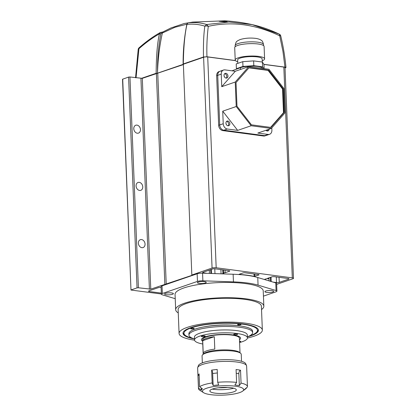 <?xml version="1.0" encoding="UTF-8"?>
<svg xmlns="http://www.w3.org/2000/svg" width="416" height="416" viewBox="0 0 416 416"><rect width="100%" height="100%" fill="white"/><g stroke="black" fill="none" stroke-linecap="round" stroke-linejoin="round"><path stroke-width="0.62" d="M207.106 273.333L203.289 272.828A1.726 0.395 -2.3 0 1 202.634 272.548A1.726 0.395 -2.3 0 1 202.977 272.293A1.726 0.395 -2.3 0 1 203.128 272.246L212.488 269.027A1.726 0.395 -2.3 0 1 212.612 268.98A1.726 0.395 -2.3 0 1 214.994 268.804L228.961 270.66A1.96 0.447 -2.3 0 1 229.746 270.982A1.96 0.447 -2.3 0 1 229.356 271.268L225.134 272.724L222.882 272.787L222.763 269.833M136.958 125.112A4.165 3.229 71 0 0 135.762 125.226A4.165 3.229 71 0 0 133.869 129.475A4.165 3.229 71 0 0 137.28 133.219A4.165 3.229 71 0 0 138.476 133.104A4.165 3.229 71 0 0 140.369 128.856A4.165 3.229 71 0 0 136.958 125.112M139.256 182.343A4.165 3.229 71 0 0 138.06 182.452A4.165 3.229 71 0 0 136.167 186.706A4.165 3.229 71 0 0 139.578 190.45A4.165 3.229 71 0 0 140.774 190.336A4.165 3.229 71 0 0 142.667 186.087A4.165 3.229 71 0 0 139.256 182.343M141.554 239.569A4.165 3.229 71 0 0 140.358 239.684A4.165 3.229 71 0 0 138.466 243.932A4.165 3.229 71 0 0 141.877 247.676A4.165 3.229 71 0 0 143.073 247.567A4.165 3.229 71 0 0 144.966 243.313A4.165 3.229 71 0 0 141.554 239.569M221.858 273.848L223.964 273.125L222.882 272.787M161.325 293.114L149.302 291.517A1.96 0.447 -2.3 0 1 148.512 291.19A1.96 0.447 -2.3 0 1 148.902 290.904L158.262 287.685A1.96 0.447 -2.3 0 1 161.002 287.492L161.101 287.503M239.164 274.258L243.287 272.839L244.655 272.745L258.783 274.622L258.981 274.924L254.103 276.38A47.653 10.884 177.7 0 0 239.346 274.42L239.164 274.258M264.28 279.464L266.339 278.756L268.596 278.694L267.514 278.356L271.736 276.9A1.96 0.447 -2.3 0 1 274.477 276.708L288.21 278.533A1.96 0.447 -2.3 0 1 289 278.855A1.96 0.447 -2.3 0 1 288.61 279.141L279.256 282.36A1.96 0.447 -2.3 0 1 276.51 282.558L273.099 282.105M270.395 281.294L271.04 281.486M276.645 284.383L292.9 278.788A2.943 0.671 177.7 0 0 293.483 278.356A2.943 0.671 177.7 0 0 292.302 277.872L216.18 267.758A2.943 0.671 177.7 0 0 212.066 268.05L191.833 275.012L192.031 275.319L150.774 289.141L138.414 287.778L129.948 76.981L128.575 77.08L122.517 79.243L130.983 290.035L122.71 79.097M128.575 77.08L137.046 287.872L138.414 287.778M137.046 287.872L131.18 289.89M161.361 293.987L130.983 290.035M210.366 273.447L211.5 273.489M293.483 278.356L285.017 67.564A2.943 0.671 177.7 0 0 283.837 67.075L263.936 64.433M235.503 60.653L207.714 56.961A2.943 0.671 177.7 0 0 203.601 57.257L183.362 64.22L191.833 275.012M183.378 64.589L142.308 78.343L129.948 76.981M265.372 279.791L265.346 279.1M269.027 280.888L268.908 277.872M156.385 73.502L164.85 284.294M166.223 284.196L157.752 73.403M203.268 272.199L203.289 272.828M209.404 273.416L209.269 270.135M214.973 273.608L214.781 268.783M221.057 273.822L220.891 269.584M225.03 270.135L225.134 272.724M172.51 294.299A4.415 1.009 177.7 0 0 173.384 293.654A4.415 1.009 177.7 0 0 170.347 292.822A4.415 1.009 177.7 0 0 165.443 293.363A4.415 1.009 177.7 0 0 164.57 294.008A4.415 1.009 177.7 0 0 167.606 294.84A4.415 1.009 177.7 0 0 172.51 294.299M263.843 306.155L263.229 290.893A44.122 10.078 177.7 0 0 232.861 282.558A44.122 10.078 177.7 0 0 183.83 287.971A44.122 10.078 177.7 0 0 175.058 294.434L175.672 309.696A44.122 10.078 -2.3 0 1 184.444 303.233A44.122 10.078 -2.3 0 1 233.475 297.82A44.122 10.078 -2.3 0 1 263.843 306.155A44.122 10.078 -2.3 0 1 261.529 309.561M178.251 312.905A44.122 10.078 -2.3 0 1 175.672 309.696M205.353 283A4.415 1.009 177.7 0 0 206.232 282.355A4.415 1.009 177.7 0 0 203.195 281.523A4.415 1.009 177.7 0 0 198.292 282.064A4.415 1.009 177.7 0 0 197.413 282.708A4.415 1.009 177.7 0 0 200.45 283.54A4.415 1.009 177.7 0 0 205.353 283M272.844 291.97A4.415 1.009 177.7 0 0 273.723 291.32A4.415 1.009 177.7 0 0 270.686 290.488A4.415 1.009 177.7 0 0 265.782 291.028A4.415 1.009 177.7 0 0 264.904 291.673A4.415 1.009 177.7 0 0 267.94 292.51A4.415 1.009 177.7 0 0 272.844 291.97M194.574 340.179A41.673 9.516 -2.3 0 1 179.078 333.445A41.673 9.516 -2.3 0 1 187.361 327.34A41.673 9.516 -2.3 0 1 233.667 322.228A41.673 9.516 -2.3 0 1 262.35 330.101A41.673 9.516 -2.3 0 1 254.067 336.201A41.673 9.516 -2.3 0 1 247.447 338.057M179.078 333.445L178.121 309.598A41.673 9.516 -2.3 0 1 186.404 303.493A41.673 9.516 -2.3 0 1 232.71 298.381A41.673 9.516 -2.3 0 1 261.394 306.254L262.35 330.101M247.411 336.825L247.473 336.804A31.866 7.275 177.7 0 0 252.637 332.561A31.866 7.275 177.7 0 0 231.442 326.57A31.866 7.275 177.7 0 0 196.258 330.138A31.866 7.275 177.7 0 0 188.958 335.119A31.866 7.275 177.7 0 0 194.444 338.931L194.511 338.952A37.747 8.622 -2.3 0 1 182.998 333.289A37.747 8.622 -2.3 0 1 190.502 327.756A37.747 8.622 -2.3 0 1 232.45 323.128A37.747 8.622 -2.3 0 1 258.435 330.257A37.747 8.622 -2.3 0 1 250.931 335.785A37.747 8.622 -2.3 0 1 247.416 336.851M175.23 298.688L162.214 294.798A4.904 1.118 -2.3 0 1 161.372 294.211L161.065 286.582A4.904 1.118 -2.3 0 1 162.037 285.865L197.158 273.78A4.904 1.118 -2.3 0 1 202.571 273.177L233.137 274.243A47.065 10.748 -2.3 0 1 257.759 277.514L275.766 282.901A4.904 1.118 -2.3 0 1 276.614 283.488L276.921 291.117A4.904 1.118 -2.3 0 1 275.943 291.834L263.442 296.14M275.766 282.901L276.073 290.534A4.904 1.118 -2.3 0 1 276.921 291.117M276.073 290.534L258.06 285.147L257.759 277.514M233.137 274.243L233.444 281.876A47.065 10.748 -2.3 0 1 258.06 285.147M233.444 281.876L202.878 280.805L202.571 273.177M197.158 273.78L197.465 281.408A4.904 1.118 -2.3 0 1 202.878 280.805M197.465 281.408L162.344 293.493L162.037 285.865M161.372 294.211A4.904 1.118 -2.3 0 1 162.344 293.493M190.668 22.433L184.127 23.535L170.856 27.992M192.592 22.095L224.645 20.816M136.037 77.792L139.027 47.84A2.486 2.486 0 0 0 138.211 49.301A2.486 0.806 -170.6 0 1 138.7 48.927C145.527 42.838 152.428 37.82 159.401 33.873L160.664 32.391A0.993 0.629 79.1 0 1 160.8 32.339L160.8 32.339A0.993 0.629 79.1 0 1 161.58 33.103L162.37 33.025C159.578 45.646 157.966 58.703 157.534 72.202L157.508 73.185L156.156 73.289L141.128 78.458M156.156 73.289C156.239 56.347 157.321 43.212 159.401 33.873A0.993 0.38 -169.4 0 1 160.774 34.018L161.58 33.103M285.038 68.052L285.969 67.532L284.97 67.127L282.942 51.36L279.401 34.216C270.452 29.884 261.383 26.692 252.195 24.632L229.044 21.996L206.684 24.523C205.254 24.008 200.101 22.849 197.808 22.76C195.546 22.422 190.018 22.604 188.427 22.838C187.772 22.896 187.294 23.41 186.987 24.383C184.792 33.81 183.57 46.998 183.316 63.944L183.472 64.251M206.955 56.763C206.612 46.405 207.059 36.27 208.291 26.359A2.486 0.936 -172.9 0 0 206.471 25.984A2.486 0.936 -172.9 0 0 204.844 26.172C203.715 33.701 203.258 43.976 203.476 57.008L206.955 56.763L235.409 60.544M263.864 64.324L284.97 67.127M203.476 57.008L183.316 63.944M285.969 67.532C285.002 56.961 283.26 46.41 280.738 35.875A2.486 0.302 166.5 0 0 280.717 35.849A2.486 0.302 166.5 0 0 279.802 35.859C255.434 24.253 231.603 21.086 208.291 26.359L206.684 24.523L204.844 26.172C199.222 24.367 193.274 23.769 186.987 24.383A0.993 0.369 11.2 0 0 186.789 24.549L186.789 24.549C184.267 37.32 183.045 50.502 183.118 64.09M183.368 64.288L157.508 73.185M186.888 24.19L174.918 27.284L162.37 33.025M139.012 47.85C145.99 41.678 153.062 36.577 160.228 32.547L160.664 32.391M192.915 22.053L184.127 23.535M160.228 32.547L162.895 31.959L170.908 27.971M163.025 31.964L162.391 32.947M225.675 21.98L219.164 21.336L225.077 21.278L227.266 21.736L225.675 21.98M202.644 341.193A19.609 4.477 -2.3 0 1 201.406 339.711A19.609 4.477 -2.3 0 1 205.899 336.643A19.609 4.477 -2.3 0 1 227.552 334.454A19.609 4.477 -2.3 0 1 240.599 338.14A19.609 4.477 -2.3 0 1 239.481 339.711A19.609 4.477 -2.3 0 0 240.599 338.14A19.609 4.477 -2.3 0 0 227.1 334.433A19.609 4.477 -2.3 0 0 205.306 336.84A19.609 4.477 -2.3 0 0 201.406 339.711A19.609 4.477 -2.3 0 0 202.644 341.193M202.758 344.001A26.473 6.048 -2.3 0 1 194.553 339.986A26.473 6.048 -2.3 0 1 200.616 335.847A26.473 6.048 -2.3 0 1 229.845 332.888A26.473 6.048 -2.3 0 1 247.452 337.865A26.473 6.048 -2.3 0 1 241.389 342.004A26.473 6.048 -2.3 0 1 239.595 342.519M247.452 337.865L247.338 335A26.473 6.048 177.7 0 0 229.731 330.023A26.473 6.048 177.7 0 0 200.502 332.987A26.473 6.048 177.7 0 0 194.433 337.126L194.553 339.986M239.574 341.978A1.96 0.447 177.7 0 0 240.261 341.832A1.96 0.447 177.7 0 0 240.708 341.526A1.96 0.447 177.7 0 0 239.543 341.167M201.75 336.019A1.96 0.447 177.7 0 0 201.297 336.326A1.96 0.447 177.7 0 0 202.602 336.695A1.96 0.447 177.7 0 0 204.766 336.471A1.96 0.447 177.7 0 0 205.218 336.164A1.96 0.447 177.7 0 0 203.913 335.8A1.96 0.447 177.7 0 0 201.75 336.019M234.161 334.079A1.96 0.447 177.7 0 0 233.714 334.386A1.96 0.447 177.7 0 0 235.019 334.755A1.96 0.447 177.7 0 0 237.182 334.537A1.96 0.447 177.7 0 0 237.63 334.23A1.96 0.447 177.7 0 0 236.33 333.861A1.96 0.447 177.7 0 0 234.161 334.079M252.637 332.561L252.585 331.162A31.866 7.275 177.7 0 0 231.384 325.172A31.866 7.275 177.7 0 0 196.201 328.734A31.866 7.275 177.7 0 0 188.9 333.72L188.958 335.119M241.53 361.301L241.249 354.354A19.609 4.477 177.7 0 0 240.661 353.324A19.609 4.477 177.7 0 0 225.508 350.6A19.609 4.477 177.7 0 0 205.956 353.054A19.609 4.477 177.7 0 0 202.566 354.853A19.609 4.477 177.7 0 0 202.062 355.93L202.337 362.877M240.661 353.324L239.673 352.461A18.632 4.254 177.7 0 0 225.274 349.872A18.632 4.254 177.7 0 0 206.705 352.206A18.632 4.254 177.7 0 0 203.481 353.917L202.566 354.853M240.006 352.758L239.424 338.187A18.434 4.207 177.7 0 0 226.73 334.703A18.434 4.207 177.7 0 0 206.248 336.965A18.434 4.207 177.7 0 0 202.587 339.664L203.169 354.234M206.305 338.395A18.434 4.207 -2.3 0 1 214.292 336.695L214.791 349.097A18.434 4.207 177.7 0 0 206.804 350.797A18.434 4.207 177.7 0 0 203.211 353.08L202.712 340.678A18.434 4.207 -2.3 0 1 206.305 338.395M202.712 340.678L214.292 336.695M258.357 329.784A37.747 8.622 -2.3 0 1 257.426 331.365L256.511 332.306A36.769 8.398 -2.3 0 1 251.42 335.218A36.769 8.398 -2.3 0 1 249.527 335.889M192.327 338.187A36.769 8.398 -2.3 0 1 185.078 335.171A36.769 8.398 -2.3 0 1 190.008 328.328A36.769 8.398 -2.3 0 1 235.175 323.497A36.769 8.398 -2.3 0 1 256.511 332.306M240.708 324.766A1.716 0.39 -2.3 0 1 238.794 325A1.716 0.39 -2.3 0 1 237.562 324.672A1.716 0.39 -2.3 0 1 237.843 324.444A1.716 0.39 -2.3 0 1 239.762 324.21A1.716 0.39 -2.3 0 1 240.994 324.537A1.716 0.39 -2.3 0 1 240.708 324.766M193.898 328.765A1.716 0.39 -2.3 0 1 191.984 328.999A1.716 0.39 -2.3 0 1 190.752 328.671A1.716 0.39 -2.3 0 1 191.032 328.442A1.716 0.39 -2.3 0 1 192.951 328.208A1.716 0.39 -2.3 0 1 194.184 328.531A1.716 0.39 -2.3 0 1 193.898 328.765M185.078 335.171L184.09 334.308A37.747 8.622 -2.3 0 1 183.035 332.805M203.793 326.919A29.416 6.718 -2.3 0 1 237.198 325.577M247.447 386.589L246.626 366.08A24.513 5.595 177.7 0 0 246.511 365.591A24.513 5.595 177.7 0 0 238.118 362.211A24.513 5.595 177.7 0 0 212.81 362.237A24.513 5.595 177.7 0 0 197.714 367.552A24.513 5.595 177.7 0 0 197.642 368.046L198.463 388.554A24.513 5.595 -2.3 0 1 198.52 388.123L198 375.253L199.098 373.89L199.612 386.76A24.513 5.595 -2.3 0 1 204.396 384.623A24.513 5.595 -2.3 0 1 212.16 382.954L211.645 370.084L217.194 369.429L217.708 382.299A24.513 5.595 -2.3 0 1 236.6 382.398L236.08 369.528L238.425 369.84L240.536 370.235L241.051 383.105A24.513 5.595 -2.3 0 1 247.447 386.589A24.513 5.595 -2.3 0 1 247.395 387.015L242.674 391.118A20.592 4.701 -2.3 0 1 238.659 392.907A20.592 4.701 -2.3 0 1 219.149 395.2A20.592 4.701 -2.3 0 1 203.59 392.683A20.592 4.701 -2.3 0 1 207.48 387.956A20.592 4.701 -2.3 0 1 233.116 385.944A20.592 4.701 -2.3 0 1 242.674 391.118M246.277 387.858L246.298 388.378A24.513 5.595 -2.3 0 1 246.293 388.383A24.513 5.595 -2.3 0 1 246.282 388.393M246.511 365.591L245.705 363.73A23.78 5.429 177.7 0 0 237.562 360.448A23.78 5.429 177.7 0 0 213.013 360.474A23.78 5.429 177.7 0 0 198.37 365.628L197.714 367.552M246.298 388.378L243.667 390.364M241.051 383.105L239.33 385.653L234.879 384.946L236.6 382.398M217.708 382.299L218.702 384.862L213.153 385.512L212.16 382.954M212.259 389.1A15.444 3.526 177.7 0 0 212.831 389.199A15.444 3.526 177.7 0 0 233.74 388.237M231.702 387.811A13.239 3.021 177.7 0 0 216.809 388.003A13.239 3.021 177.7 0 0 209.95 391.316A13.239 3.021 177.7 0 0 214.438 393.052A13.239 3.021 177.7 0 0 227.926 393.063A13.239 3.021 177.7 0 0 236.22 390.26A13.239 3.021 177.7 0 0 231.702 387.811M203.59 392.683L199.763 390.255A24.513 5.595 -2.3 0 1 198.463 388.554M240.536 370.235A2.943 1.888 -81 0 0 238.846 373.641L236.231 373.225M199.612 386.76L202.41 388.778L201.313 390.14L198.52 388.123M217.334 372.949L212.67 373.5A2.943 0.92 83.3 0 0 211.645 370.084M212.67 373.5L213.153 385.512M199.165 375.575A2.943 2.808 38.8 0 0 198 375.253M201.224 387.925L201.313 390.14M239.33 385.653L238.846 373.641M218.353 387.785A16.666 3.806 177.7 0 0 227.562 387.416M224.068 75.858A2.449 1.898 -109 0 1 224.385 76.773M225.982 123.547A2.449 1.898 -109 0 1 226.299 124.462M264.633 135.652A4.904 3.796 71 0 0 266.037 135.517A4.904 3.796 -109 0 1 264.633 135.652L223.829 130.229L264.633 135.652L263.578 136.016A4.904 3.796 71 0 0 264.982 135.881L269.558 134.306A4.904 3.796 -109 0 1 268.154 134.441L264.633 135.652M221.452 71.094A4.904 3.796 71 0 0 220.048 71.224A4.904 3.796 71 0 0 217.719 75.338L219.71 124.94A4.904 3.796 71 0 0 223.829 130.229A4.904 3.796 -109 0 1 219.71 124.94L217.719 75.338L221.239 74.131L221.744 86.679L235.232 82.04L236.215 106.532L251.165 125.746L271.315 128.424L284.872 113.001L283.889 88.504L268.944 69.29L248.789 66.612L235.232 82.04M263.578 136.016L222.773 130.593L227.344 129.017L237.671 130.39L251.165 125.746M236.215 106.532L222.726 111.176L223.231 123.729L218.655 125.299A4.904 3.796 71 0 0 222.773 130.593M218.655 125.299L216.663 75.702L217.719 75.338A4.904 3.796 71 0 1 220.048 71.224L218.993 71.588A4.904 3.796 71 0 0 216.663 75.702M262.527 68.437A12.256 2.798 177.7 0 0 257.613 66.446A12.256 2.798 177.7 0 0 240.474 67.668L240.547 69.446M227.947 75.967A2.449 1.898 71 0 0 225.186 73.393A2.449 1.898 71 0 0 224.021 75.447A2.449 1.898 71 0 0 226.782 78.026A2.449 1.898 71 0 0 227.947 75.967M226.153 78.099A2.449 1.898 71 0 0 226.772 76.372A2.449 1.898 71 0 0 224.645 73.72M229.861 123.661A2.449 1.898 71 0 0 227.105 121.082A2.449 1.898 71 0 0 225.94 123.141A2.449 1.898 71 0 0 228.696 125.715A2.449 1.898 71 0 0 229.861 123.661M228.067 125.793A2.449 1.898 71 0 0 228.691 124.062A2.449 1.898 71 0 0 226.559 121.41M270.587 127.379L283.483 112.7L282.532 88.998L268.07 70.403L248.929 67.86M236.033 82.54L236.985 106.241L251.451 124.836L270.956 127.431L284.071 112.502L283.119 88.795L268.653 70.2L249.153 67.61L236.033 82.54M268.07 70.403L268.653 70.2M282.532 88.998L283.119 88.795M283.483 112.7L284.071 112.502M221.744 86.679L235.3 71.256L248.789 66.612M235.3 71.256L224.973 69.883A4.904 3.796 -109 0 0 223.569 70.013L220.048 71.224M269.558 134.306A4.904 3.796 -109 0 0 271.887 130.192L271.794 127.884M268.154 134.441L257.826 133.068L271.315 128.424M237.671 130.39L222.726 111.176M221.239 74.131A4.904 3.796 -109 0 1 223.569 70.013M266.786 130.874L266.75 130M231.977 70.814L240.474 67.668M227.344 129.017A4.904 3.796 -109 0 1 223.231 123.729M265.954 130.27A2.449 1.898 71 0 0 267.935 130.931A2.449 1.898 71 0 0 269.095 129.189M267.306 131.004A2.449 1.898 71 0 0 267.925 129.594M237.728 61.776A14.706 3.359 -2.3 0 1 235.206 60.024L234.707 47.622A14.706 3.359 -2.3 0 1 237.63 45.469A14.706 3.359 -2.3 0 1 253.973 43.664A14.706 3.359 -2.3 0 1 264.098 46.441L264.597 58.843A14.706 3.359 -2.3 0 1 262.22 60.793M235.206 60.024A14.706 3.359 -2.3 0 1 238.129 57.866A14.706 3.359 -2.3 0 1 254.472 56.061A14.706 3.359 -2.3 0 1 264.597 58.843M262.272 62.041L262.148 58.937A12.256 2.798 177.7 0 0 253.708 56.623A12.256 2.798 177.7 0 0 240.089 58.126A12.256 2.798 177.7 0 0 237.656 59.925L237.791 63.378M236.605 68.994L236.408 68.692L242.97 66.435L253.812 65.66L262.59 66.83L263.739 68.598M242.97 66.435L242.778 61.662L253.62 60.892L253.812 65.66M236.408 68.692L236.215 63.918L242.778 61.662M264.134 68.65L263.968 64.48L262.397 62.057L262.59 66.83M253.62 60.892L262.397 62.057M149.271 290.779L149.302 291.517M254.103 276.38L254.004 273.988M258.981 274.924L258.97 274.654M254.769 274.087L254.857 276.344M288.61 279.141L288.584 278.6M276.51 282.558L276.286 276.947M279.053 277.311L279.256 282.36M216.18 267.758L207.714 56.961M283.837 67.075L292.302 277.872M140.936 78.442L149.401 289.234M150.774 289.141L142.308 78.343M203.601 57.257L212.066 268.05M229.356 271.268L229.336 270.728M268.502 278.632L268.476 278.023M270.436 281.289L270.28 277.404M271.014 277.15L271.18 281.31M210.792 273.364L210.642 269.662M211.375 269.412L211.536 273.385M223.423 269.922L223.532 272.657M279.256 34.164L252.195 24.632M157.534 72.202C157.388 59.082 158.47 46.353 160.774 34.018M190.793 22.412L188.427 22.838A0.993 0.624 -100.9 0 0 188.396 22.844L188.396 22.844A0.993 0.624 -100.9 0 0 188.344 22.854M235.165 46.743L235.118 45.692A14.217 3.245 -2.3 0 1 237.947 43.612A14.217 3.245 -2.3 0 1 253.744 41.865A14.217 3.245 -2.3 0 1 263.531 44.554L263.572 45.604M268.596 278.694L268.564 277.992M271.211 281.346L271.04 277.139M211.567 273.421L211.406 269.402M135.554 77.724L138.211 49.301M280.738 35.875A2.486 2.486 0 0 0 279.401 34.216M190.736 22.417L188.396 22.844C187.595 23.078 187.06 23.644 186.789 24.549M252.184 24.627C243.006 22.578 233.724 21.304 224.333 20.8M235.118 45.692C235.737 42.806 236.293 41.418 236.787 41.527C236.792 41.21 237.957 40.534 240.276 39.499C245.268 38.054 250.604 37.705 256.282 38.454C258.846 38.958 260.593 39.645 261.518 40.518C262.21 40.602 262.881 41.948 263.531 44.554"/></g></svg>
